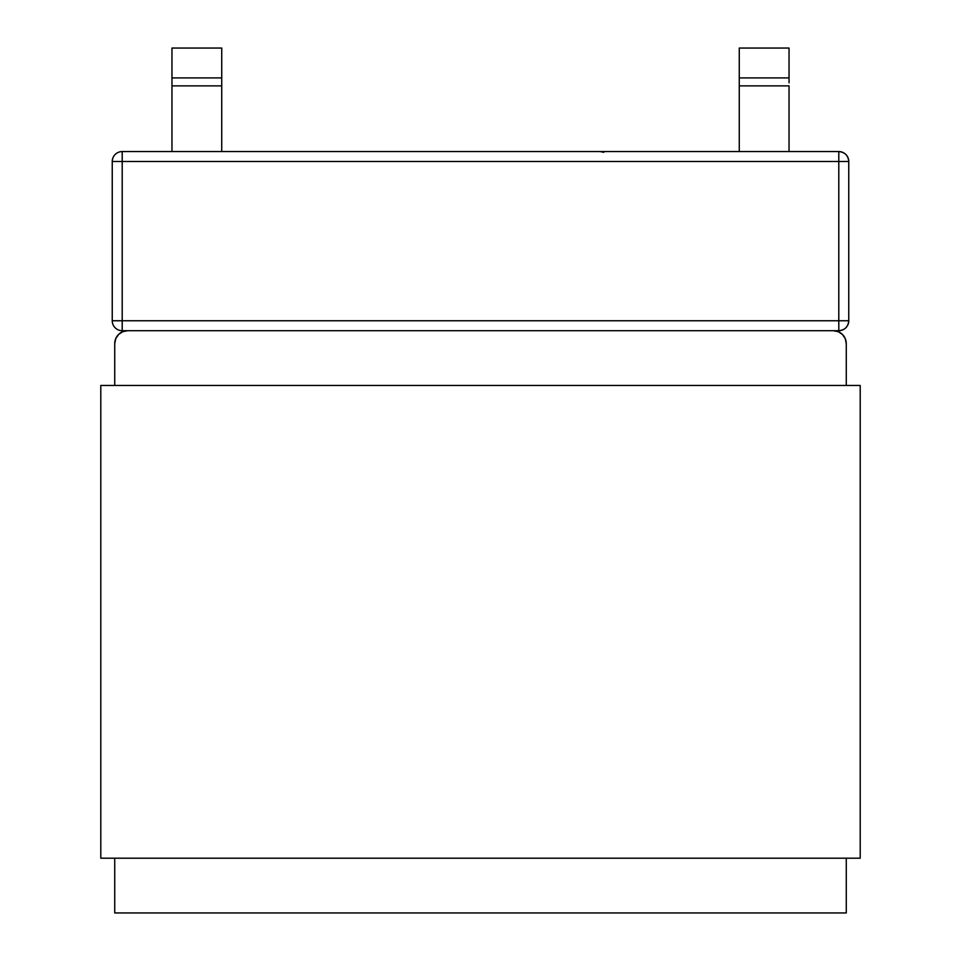 <?xml version="1.0" encoding="UTF-8"?>
<svg xmlns="http://www.w3.org/2000/svg" width="961" height="961" viewBox="0 0 961 961"><rect width="100%" height="100%" fill="white"/><g stroke="black" fill="none" stroke-linecap="round" stroke-linejoin="round"><path stroke-width="1.44" d="M122.203 151.562L838.797 151.562L122.203 151.562L122.203 320.758L838.797 320.758L838.797 161.508L122.203 161.508L838.797 161.508L838.797 151.562L838.797 320.758L122.203 320.758L122.203 330.704L127.669 330.704L122.203 330.704L122.203 320.758L112.245 320.758L112.245 161.508L112.245 320.758A9.958 9.958 0 0 0 122.203 330.704A9.958 9.958 0 0 1 112.245 320.758L122.203 320.758L122.203 161.508L112.245 161.508L122.203 161.508L122.203 151.562A9.958 9.958 0 0 0 112.245 161.508A9.958 9.958 0 0 1 122.203 151.562M838.797 330.704L833.331 330.704L838.797 330.704L838.797 320.758L838.797 330.704C844.851 330.116 848.167 326.8 848.755 320.758L838.797 320.758L848.755 320.758L848.755 161.508L848.755 320.758A9.958 9.958 0 0 1 838.797 330.704M171.959 48.05L221.727 48.05L221.727 77.913L171.959 77.913L171.959 48.05L171.959 77.913L221.727 77.913L221.727 48.05L171.959 48.05M171.959 82.826L171.959 85.865L221.727 85.865L221.727 151.562L221.727 82.826M221.727 77.913L221.727 85.865L171.959 85.865L171.959 151.562L171.959 77.913M485.029 330.704L480.5 330.704M789.041 77.913L739.273 77.913L739.273 48.05L789.041 48.05L789.041 77.913L789.041 48.05L739.273 48.05L739.273 77.913L789.041 77.913L789.041 82.826M739.273 82.826L739.273 151.562L739.273 85.865L789.041 85.865L789.041 151.562L789.041 85.865L739.273 85.865L739.273 77.913M848.755 161.508L838.797 161.508L848.755 161.508C848.167 155.466 844.851 152.15 838.797 151.562A9.958 9.958 0 0 1 848.755 161.508M603.796 152.319L600.277 151.562M127.669 330.704L833.331 330.704L127.669 330.704L122.72 331.689L118.527 334.5L115.716 338.692L114.731 343.654L114.731 385.457L114.731 343.654A12.937 12.937 0 0 1 127.669 330.704M114.731 912.95L114.731 858.197L114.731 912.95L846.269 912.95L114.731 912.95M846.269 343.654L846.269 385.457L846.269 343.654L845.284 338.692L842.473 334.5L838.28 331.689L833.331 330.704A12.937 12.937 0 0 1 846.269 343.654M846.269 858.197L846.269 912.95L846.269 858.197M100.797 858.197L100.797 385.457L100.797 858.197L860.203 858.197L860.203 385.457L100.797 385.457L860.203 385.457L860.203 858.197L100.797 858.197"/></g></svg>

